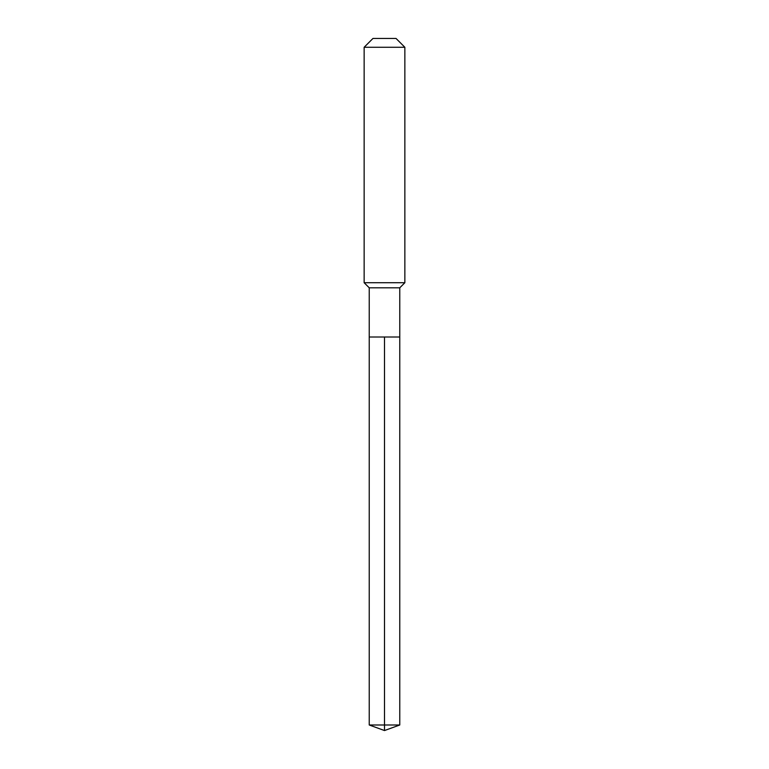 <?xml version="1.0" encoding="UTF-8"?>
<svg xmlns="http://www.w3.org/2000/svg" width="769" height="769" viewBox="0 0 769 769"><rect width="100%" height="100%" fill="white"/><g stroke="black" fill="none" stroke-linecap="round" stroke-linejoin="round"><path stroke-width="1.15" d="M369.235 337.005L369.235 287.808L399.765 287.808L399.765 337.005L369.235 337.005L384.5 337.005L384.5 724.994L384.5 337.005L399.765 337.005L399.765 724.994L369.235 724.994L369.235 337.005L369.235 724.994L384.5 730.55L384.5 724.994L384.5 730.55L369.235 724.994M399.765 287.808L404.859 282.723L364.141 282.723L369.235 287.808M404.859 47.274L396.035 38.45L372.965 38.45L364.141 47.274L404.859 47.274L404.859 282.723M364.141 47.274L364.141 282.723M384.5 730.55L399.765 724.994"/></g></svg>
